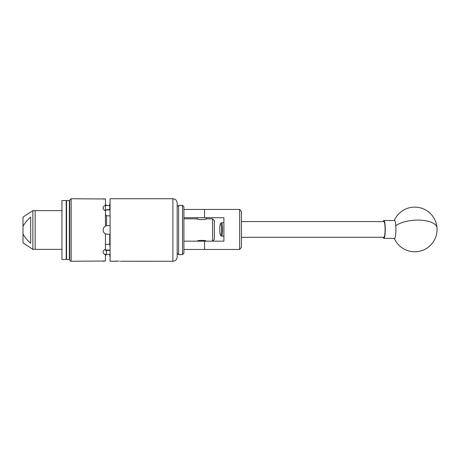 <?xml version="1.0" encoding="UTF-8"?>
<svg xmlns="http://www.w3.org/2000/svg" width="460" height="460" viewBox="0 0 460 460"><rect width="100%" height="100%" fill="white"/><g stroke="black" fill="none" stroke-linecap="round" stroke-linejoin="round"><path stroke-width="0.69" d="M183.891 209.444L239.648 209.444L241.425 211.583L241.425 247.308L239.648 249.452L183.891 249.452M183.891 241.161L223.899 241.161L223.899 217.73L183.891 217.73M239.648 249.452L239.648 209.444M221.312 225.158A5.911 0.926 -90 0 0 220.53 223.612A5.911 0.926 -90 0 0 219.794 227.7A5.911 0.926 -90 0 0 220.041 233.737A5.911 0.926 -90 0 0 220.53 235.284A5.911 0.926 -90 0 0 221.507 232.064A5.911 0.926 -90 0 0 221.312 225.158M220.53 223.612L221.289 222.835A6.699 1.046 90 0 1 221.455 222.749A6.699 1.046 90 0 1 222.174 224.583A6.699 1.046 90 0 1 222.427 231.926A6.699 1.046 90 0 1 221.455 236.147A6.699 1.046 90 0 1 221.289 236.06L220.53 235.284M241.425 237.302L383.858 237.302A7.86 1.23 -90 0 0 385.003 232.357A7.86 1.23 -90 0 0 384.704 223.744A7.86 1.23 -90 0 0 383.858 221.588L241.425 221.588M383.197 221.588A8.93 1.397 90 0 1 383.272 221.335A8.93 1.397 90 0 1 383.858 220.518L394.519 220.518A8.93 1.397 90 0 1 395.79 225.71A8.93 1.397 90 0 1 395.105 237.555A8.93 1.397 90 0 1 394.519 238.378L383.858 238.378A8.93 1.397 90 0 1 383.197 237.302M383.858 220.518A8.93 1.397 90 0 1 385.221 227.533A8.93 1.397 90 0 1 384.445 237.555A8.93 1.397 90 0 1 383.858 238.378M178.606 205.35L178.606 254.65L182.465 254.65L182.465 205.35L178.606 205.35L177.175 206.781L177.175 203.032L177.175 256.967L177.175 253.218L178.606 254.65M182.465 205.35L183.891 206.781L183.891 253.218L182.465 254.65M205.413 249.452L198.093 249.452M198.093 209.444L205.413 209.444M66.223 259.112A0.356 0.356 0 0 0 66.579 259.469L69.368 259.469A0.356 0.356 0 0 0 69.724 259.112M69.368 259.469L69.368 200.531A0.356 0.356 0 0 1 69.724 200.888M66.223 200.888A0.356 0.356 0 0 1 66.579 200.531L66.579 259.469M69.368 200.531L66.579 200.531M66.223 259.469L61.939 259.469L61.939 200.531L66.223 200.531L66.223 259.469M23 233.939C24.972 237.521 27.531 240.614 30.682 243.213L30.682 217.074C27.508 219.702 24.949 222.795 23 226.355L23 242.863L32.855 249.377L32.855 210.623L35.144 210.623L35.144 249.377L35.144 210.623L61.939 210.623M23 226.355L23 217.137L32.855 210.623M113.287 261.257L110.09 261.257L110.09 198.743L172.891 198.743L172.891 261.257L120.359 261.245M197.288 241.161L197.265 241.161C196.983 240.149 206.523 240.149 206.241 241.161L206.218 241.155M212.577 218.839L212.577 241.161L214.366 239.378L214.366 220.622L212.577 218.839L206.241 218.839C206.523 219.851 196.989 219.851 197.265 218.839L197.288 217.73M183.891 218.839L197.265 218.839M69.724 230L69.724 200.175L71.156 198.743L71.156 261.257C70.483 261.349 70.006 260.872 69.724 259.825L69.724 230M103.281 228.821A4.468 4.468 0 0 0 103.126 230C103.184 228.269 103.96 226.964 105.449 226.084L105.449 210.841C103.96 210.122 103.189 209.145 103.126 207.897C103.184 206.695 103.96 205.833 105.449 205.304L105.449 198.99L71.156 198.743M103.293 198.766L104.42 198.904M104.506 198.91L105.449 198.99M103.281 207.086L103.126 207.897M119.203 261.113L113.637 261.217M105.449 205.304L105.449 209.892L109.733 209.576L109.733 208.305L110.09 208.305M110.09 203.78L109.733 203.78L109.733 208.305M110.09 234.468L109.733 234.468L109.733 245.381L110.09 245.381M110.09 256.22L109.733 256.22L109.733 254.42M110.09 250.424L106.519 250.349L106.519 254.443L110.09 254.42M110.09 215.889L106.519 215.78L106.519 225.664L110.09 225.532M109.733 234.468L105.449 233.916C103.96 233.036 103.189 231.731 103.126 230A4.468 4.468 0 0 0 103.287 231.184M105.765 225.923A4.468 4.468 0 0 0 104.489 226.791M103.747 227.723A4.468 4.468 0 0 0 103.483 228.252M103.753 232.283A4.468 4.468 0 0 0 105.449 233.916L105.449 249.159C103.96 249.878 103.184 250.861 103.126 252.103C103.189 253.305 103.96 254.173 105.449 254.696L105.449 254.518M105.449 244.565L109.733 244.111M104.897 249.441A4.468 3.157 180 0 0 107.588 250.079L110.09 250.079M109.733 205.58L105.449 205.482M107.588 209.576L107.588 209.921L110.09 209.921M107.588 209.921A4.468 3.157 -0 0 0 104.897 210.559M105.449 204.401L106.519 205.557L107.588 205.58M105.449 253.931L105.449 261.01L71.156 261.257M104.506 261.09L103.126 261.257M105.449 250.872L106.519 250.349M105.449 214.665L106.519 215.78M106.519 254.443L105.449 255.599M106.519 225.664L105.449 226.084M113.539 261.257L116.006 261.257M117.202 261.05L114.902 261.257M204.55 217.73L204.55 209.444M204.55 249.452L204.55 241.161M394.266 238.378A22.327 22.327 0 0 0 437 227.844A22.327 9.229 175.9 0 0 417.904 220.104A22.327 9.229 175.9 0 0 395.79 225.71M107.588 250.079L107.588 250.424M223.899 222.749L221.455 222.749M223.899 236.147L221.455 236.147M437 227.844A22.327 22.327 0 0 0 394.266 220.518M206.218 218.845L206.218 217.73M32.855 249.377L61.939 249.377M172.891 261.257C175.496 261.004 176.922 259.572 177.175 256.967M172.891 198.743C175.496 198.996 176.922 200.428 177.175 203.032"/></g></svg>
